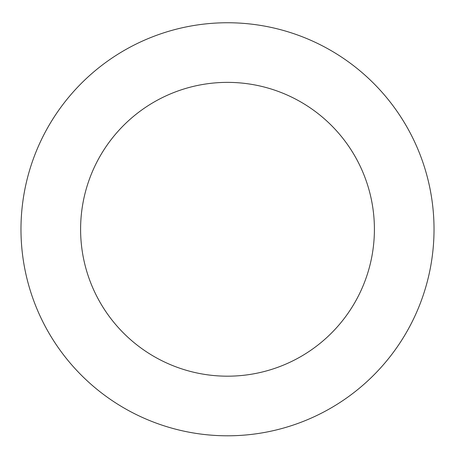 <?xml version="1.0" encoding="UTF-8"?>
<svg xmlns="http://www.w3.org/2000/svg" width="455" height="455" viewBox="0 0 455 455"><rect width="100%" height="100%" fill="white"/><g stroke="black" fill="none" stroke-linecap="round" stroke-linejoin="round"><path stroke-width="0.68" d="M189.371 432.25A206.524 206.524 0 0 0 422.348 160.808A206.524 206.524 0 0 0 70.781 94.771A206.524 206.524 0 0 0 189.371 432.25M200.376 373.657A146.908 146.908 0 0 0 366.099 180.572A146.908 146.908 0 0 0 116.025 133.599A146.908 146.908 0 0 0 200.376 373.657"/></g></svg>
